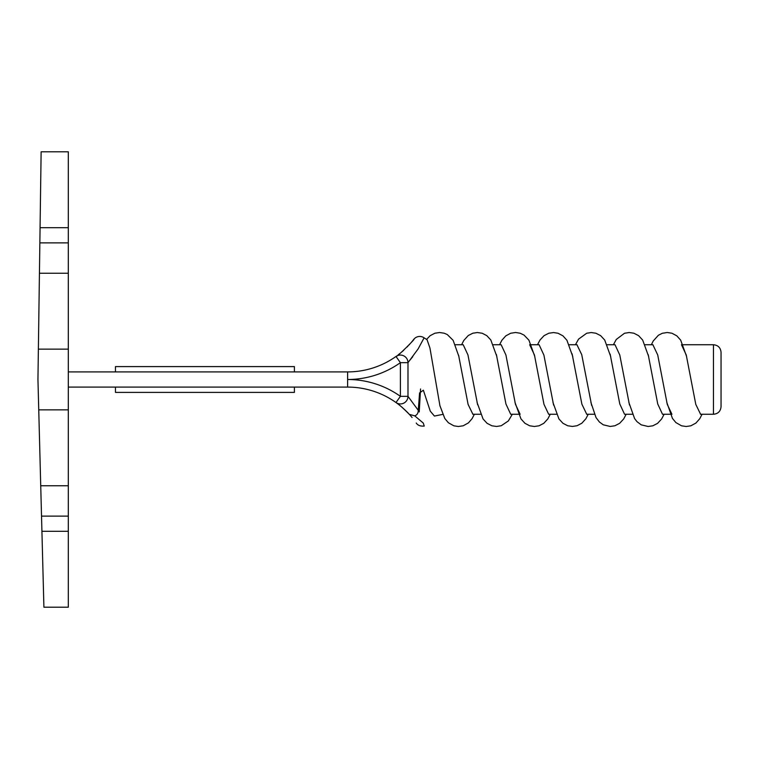 <?xml version="1.0" encoding="UTF-8"?>
<svg xmlns="http://www.w3.org/2000/svg" width="759" height="759" viewBox="0 0 759 759"><rect width="100%" height="100%" fill="white"/><g stroke="black" fill="none" stroke-linecap="round" stroke-linejoin="round"><path stroke-width="1.14" d="M395.989 356.474A83.49 83.49 0 0 1 347.622 371.91A83.49 83.49 0 0 0 395.989 356.474A7.59 7.59 0 0 1 407.981 362.66L407.981 396.34L400.401 396.34A91.08 91.08 0 0 0 347.622 379.5A91.08 91.08 0 0 0 400.391 362.66L407.981 362.66L418.114 348.931L424.11 337.831A7.59 7.59 -142.4 0 0 413.731 339.406C416.7 337.47 396.122 358.03 395.989 356.474L400.391 362.66L400.391 396.35L395.989 402.526C398.494 403.987 402.953 407.944 409.367 414.386L409.234 414.234M347.622 371.91L294.397 371.91L294.397 366.597L115.463 366.597L115.463 371.91L68.31 371.91L347.622 371.91L347.622 387.09L294.397 387.09L294.397 392.403L115.463 392.403L115.463 387.09L68.31 387.09L347.622 387.09A83.49 83.49 0 0 1 395.989 402.526C394.054 400.999 404.718 408.418 412.08 417.516M416.236 423.01C417.687 425.344 420.363 426.368 424.243 426.074L423.294 423.076L414.708 415.828L409.367 414.386M424.11 337.831L427.051 339.709L429.945 348.02L439.983 406.018M455.391 344.738L463.208 344.738L467.952 354.918L477.62 404.794M493.35 344.738L501.158 344.738L505.921 354.984L515.446 404.281L520.133 414.262M556.47 414.262L548.662 414.262L543.966 404.281L534.44 354.984L529.687 344.747M518.53 414.262L510.712 414.262L505.949 404.016L496.377 354.491M472.895 414.262L468.104 404.433L458.588 355.174M442.696 414.405L434.414 416.055L430.277 411.179L423.361 390.211L419.575 392.934L418.266 410.315C418.209 413.276 417.023 415.116 414.708 415.828M419.243 411.938L420.552 388.959M410.04 360.032L412.754 356.683M398.257 354.804L401.15 352.489M402.289 351.531L403.722 350.25M407.147 346.958L407.83 346.256M38.747 409.86L68.31 409.86L68.31 607.2L43.908 607.2L37.95 379.5L39.857 242.88L68.31 242.88L68.31 349.14L38.377 349.14M68.31 409.86L68.31 349.14M39.857 242.88L41.128 151.8L68.31 151.8L68.31 242.88M40.73 485.76L68.31 485.76M68.31 273.24L39.43 273.24M397.801 403.854L395.989 402.526A7.59 7.59 0 0 0 407.981 396.34L418.266 410.315M531.291 344.738L539.108 344.738L543.899 355.098L553.596 405.078M576.935 344.738L581.736 354.652L591.612 405.334M586.726 414.262L581.887 404.158L572.096 353.817M607.2 344.738L615.008 344.738L619.78 355.003L629.477 405.012M632.38 414.262L624.562 414.262L619.799 404.006L610.132 354.111M652.882 344.738L657.721 354.965L667.275 404.405L671.933 414.272M670.339 414.262L662.512 414.262L657.749 404.016L648.224 354.709M700.595 414.262L695.794 404.405L686.24 354.965L681.487 344.738M713.46 414.262L713.46 344.738C718.071 345.184 720.604 347.717 721.05 352.328L721.05 406.672C720.604 411.283 718.071 413.816 713.46 414.262L700.462 414.262M68.31 531.3L41.925 531.3M41.527 516.12L68.31 516.12M40.066 227.7L68.31 227.7M407.63 412.526L402.033 407.251M401.815 407.071L398.741 404.566M458.929 356.597L453.123 340.317L447.279 334.558L444.262 333.229L439.565 332.518L434.869 333.22L430.144 335.677L426.558 339.425M439.841 405.477L444.812 418.522L448.436 422.791L453.863 425.818L458.332 426.501L463.237 425.78L468.474 422.848L472.117 418.617L474.366 414.262M496.86 356.55L490.817 339.966L486.766 335.62L482.231 333.258L477.316 332.527L472.838 333.21L468.294 335.506L463.787 340.459L461.605 344.738M477.06 402.441L483.066 418.977L487.117 423.342L491.841 425.78L496.547 426.463L501.244 425.733L508.369 420.922L512.325 414.262M534.82 356.569L528.919 340.174L524.004 335.07L520.238 333.248L515.551 332.499L510.646 333.248L505.769 335.895L501.917 340.203L499.555 344.738M515 402.441L520.978 418.93L524.981 423.323L529.678 425.78L534.364 426.492L539.061 425.79L543.776 423.323L547.818 418.921L550.266 414.262M413.636 339.529L412.934 340.43M412.754 340.658L410.828 342.964M409.737 344.207L409.101 344.909M402.934 350.962L401.891 351.863M401.094 352.537L398.114 354.908M577.058 344.738L569.25 344.738M652.958 344.738L645.141 344.738M713.46 344.738L683.081 344.738M480.57 414.262L472.762 414.262M594.43 414.262L586.612 414.262M572.77 356.597L566.926 340.26L562.912 335.82L557.998 333.239L553.51 332.556L548.804 333.229L544.07 335.649L540.01 340.004L537.495 344.738M552.95 402.422L558.918 418.911L562.96 423.294L567.685 425.752L572.39 426.444L577.087 425.723L581.811 423.237L585.844 418.816L588.225 414.262M610.71 356.559L604.695 340.023L600.644 335.658L595.91 333.229L591.204 332.546L586.707 333.229L578.567 339.121L575.445 344.738M590.891 402.374L596.014 417.545L599.382 421.985L603.263 424.803L610.189 426.454L614.894 425.771L619.629 423.332L623.68 418.959L626.166 414.262M648.66 356.521L642.664 340.06L638.613 335.668L633.888 333.22L629.183 332.527L624.496 333.258L616.261 339.463L613.405 344.738M628.841 402.365L634.619 418.626L637.019 421.691L641.222 424.841L648.139 426.482L652.844 425.799L657.569 423.361L661.62 418.977L664.116 414.262M686.61 356.531L680.671 340.136L676.819 335.848L671.933 333.229L667.237 332.508L662.341 333.267L658.404 335.241L653.214 341L651.364 344.738M666.8 402.412L672.465 418.437L675.899 422.583L681.487 425.79L686.174 426.501L690.861 425.799L695.927 423.057L699.76 418.712L702.056 414.262"/></g></svg>
